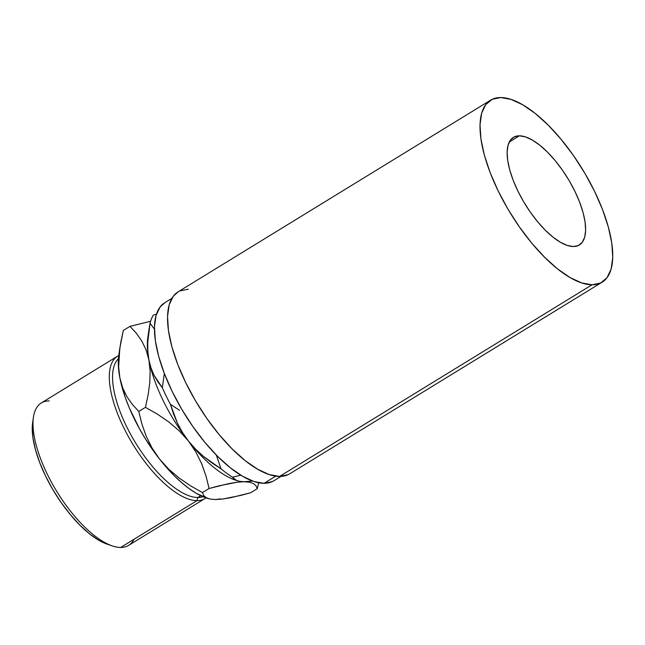 <?xml version="1.0" encoding="UTF-8"?>
<svg xmlns="http://www.w3.org/2000/svg" width="645" height="645" viewBox="0 0 645 645"><rect width="100%" height="100%" fill="white"/><g stroke="black" fill="none" stroke-linecap="round" stroke-linejoin="round"><path stroke-width="0.97" d="M134.047 539.244A83.528 33.024 -121.5 0 1 120.671 547.452A83.528 33.024 58.5 0 0 128.605 545.388L204.908 498.585A83.528 33.024 -121.5 0 1 196.975 500.649A83.528 33.024 58.5 0 0 206.021 497.827A83.528 33.024 -121.5 0 1 204.908 498.585M197.797 497.505L196.975 500.649L120.671 547.452L196.975 500.649A83.528 33.024 -121.5 0 1 128.065 436.012A83.528 33.024 -121.5 0 1 117.567 356.185A83.528 33.024 -121.5 0 1 118.753 355.54A83.528 33.024 58.5 0 0 127.259 434.528A83.528 33.024 58.5 0 0 196.975 500.649L197.797 497.505A81.206 32.105 58.5 0 0 203.014 496.682A81.206 32.105 -121.5 0 1 197.797 497.505L200.78 495.674L197.797 497.505A81.206 32.105 -121.5 0 1 132.499 437.681A81.206 32.105 -121.5 0 1 118.406 358.741A81.206 32.105 58.5 0 0 132.499 437.681A81.206 32.105 58.5 0 0 197.797 497.505M519.386 135.813L509.276 142.013L519.386 135.813L514.339 136.853L510.534 139.989L508.099 145.085L507.139 151.954L507.688 160.331L509.719 169.893L513.162 180.269L517.887 191.065L523.7 201.869L530.384 212.261L537.688 221.84L545.323 230.241L552.999 237.142L560.424 242.27L567.302 245.447L573.381 246.527A63.113 24.953 -121.5 0 1 521.321 197.684A63.113 24.953 -121.5 0 1 513.388 137.369A63.113 24.953 -121.5 0 1 519.386 135.813A63.113 24.953 -121.5 0 1 571.446 184.655A63.113 24.953 -121.5 0 1 579.379 244.971A63.113 24.953 -121.5 0 1 573.381 246.527L578.42 245.487L582.233 242.351L584.668 237.255L585.628 230.386L585.079 222.009L583.048 212.447L579.605 202.07L574.88 191.275L569.067 180.471L562.384 170.078L555.079 160.5L547.444 152.099L539.768 145.198L532.343 140.07L525.465 136.893L519.386 135.813M164.894 302.658L160.065 307.052L156.042 315.486L154.453 326.846L155.356 340.705L158.718 356.524L164.419 373.697L172.223 391.555L181.85 409.43L192.911 426.619L204.989 442.47L217.623 456.37L230.321 467.786L242.601 476.276L253.985 481.517L264.039 483.315L275.729 476.147L264.039 483.315A104.409 41.28 58.5 0 0 273.964 480.735L281.035 476.397M490.579 100.185L178.109 291.83A106.731 42.199 58.5 0 0 191.517 393.837A106.731 42.199 58.5 0 0 279.567 476.437L592.046 284.792A106.731 42.199 -121.5 0 1 503.995 202.191A106.731 42.199 -121.5 0 1 490.579 100.185A106.731 42.199 -121.5 0 1 500.722 97.548L511.001 99.386L522.644 104.748L535.197 113.423L548.177 125.098L561.086 139.304L573.437 155.51L584.749 173.078L594.577 191.347L602.559 209.609L608.38 227.161L611.823 243.326L612.75 257.492L611.121 269.11L607.01 277.729L600.568 283.026L592.046 284.792L279.567 476.437A106.731 42.199 58.5 0 0 289.71 473.801L602.18 282.155A106.731 42.199 -121.5 0 1 592.046 284.792L581.766 282.953L570.124 277.592L557.57 268.917L544.59 257.242L531.674 243.036L519.33 226.83L508.018 209.262L498.19 190.993L490.208 172.731L484.379 155.179L480.944 139.014L480.017 124.848L481.638 113.23L485.75 104.611L492.2 99.314L500.722 97.548A106.731 42.199 -121.5 0 1 588.772 180.149A106.731 42.199 -121.5 0 1 602.18 282.155M171.86 298.385L164.789 302.723A104.409 41.28 58.5 0 0 177.907 402.512A104.409 41.28 58.5 0 0 264.039 483.315L272.383 481.589L274.085 480.662M188.243 289.194L179.721 290.959M178.222 291.766L173.279 296.257L169.167 304.875L167.539 316.493L168.466 330.659L171.909 346.825L177.73 364.377L185.712 382.638L195.548 400.908L206.852 418.476L219.203 434.682L232.111 448.888L245.1 460.562L257.653 469.238L269.288 474.599L279.567 476.437L288.097 474.672M207.392 498.271A92.428 36.547 58.5 0 0 207.4 498.271L196.33 493.32L189.146 488.612L181.737 482.702L174.223 475.696L159.396 458.877L145.689 439.31L139.554 428.901L129.226 407.737L125.219 397.336L119.857 377.801L118.656 366.828L119.809 348.123L123.324 330.442L130 326.346L150.599 321.275L130 326.346L136.345 333.231L141.779 340.979L146.06 349.84L148.922 359.975L147.842 351.396L147.745 342.382L148.874 330.296L147.81 337.746A92.428 36.547 58.5 0 0 148.922 359.975L151.019 367.997L154.034 375.237L162.33 387.726A101.716 40.216 58.5 0 0 170.417 404.31A101.716 40.216 -121.5 0 1 162.33 387.726L164.33 373.471L162.33 387.726L157.84 381.784L154.034 375.237L151.019 367.997L148.922 359.975A92.428 36.547 58.5 0 0 188.469 441.051L195.524 449.089L203.385 456.354L221.042 468.875L216.277 455.007L221.042 468.875A101.716 40.216 58.5 0 0 232.482 477.195L240.819 475.212L232.482 477.195A101.716 40.216 -121.5 0 1 221.042 468.875L211.923 462.908L203.385 456.354L195.524 449.089L188.469 441.051A92.428 36.547 58.5 0 0 235.046 479.985L237.247 480.735L234.111 479.05L232.482 477.195L236.554 480.477L239.932 481.388L236.554 480.477M179.544 410.276L170.417 404.31L179.544 410.276M148.874 330.296L150.043 323.306A101.716 40.216 -121.5 0 1 153.397 315.042L156.404 314.292L153.397 315.042A101.716 40.216 58.5 0 0 150.043 323.306L154.534 329.248M236.465 480.436L236.465 480.436A92.428 36.547 -121.5 0 1 188.469 441.051A92.428 36.547 -121.5 0 1 148.922 359.975L150.116 370.948L149.777 382.678L148.116 394.901L145.448 407.334L157.533 414.235L168.869 422.015L179.278 430.892L188.469 441.051L195.895 452.04L201.691 463.803L206.005 476.042L209.093 488.499L228.87 483.589L237.304 482.194L252.711 481.081L244.382 481.718L239.932 481.388L249.865 482.242L253.662 483.685L256.049 485.895L257.282 488.676L258.661 482.758L257.282 488.676L250.615 492.772L230.829 497.682L222.396 499.077L215.309 499.544L209.835 499.02L206.037 497.577L203.651 495.376L202.417 492.595L190.331 485.693L178.988 477.913L168.587 469.036L159.396 458.877L151.97 447.88L146.173 436.125L141.852 423.886L138.772 411.429L132.427 404.544L126.992 396.788L122.711 387.935L119.857 377.801L118.583 368.996L118.753 355.5M173.553 414.009L170.417 404.31L177.536 423.426L173.553 414.009M182.47 432.456L177.536 423.426L182.47 432.456L188.469 441.051L182.47 432.456M148.277 335.15A92.428 36.547 58.5 0 0 148.269 335.158A92.428 36.547 -121.5 0 0 148.922 359.975L147.842 351.396L147.745 342.382L150.043 323.306L154.429 329.095M220.429 498.875L215.317 499.544L209.835 499.02L206.037 497.577L203.651 495.376L202.417 492.595L209.093 488.499L219.308 485.766L237.304 482.194L244.382 481.718M119.809 348.123L118.745 355.58A92.428 36.547 58.5 0 0 119.857 377.801A92.428 36.547 58.5 0 0 159.396 458.877A92.428 36.547 58.5 0 0 205.981 497.819L208.182 498.561M130 326.346L123.324 330.442L120.655 342.874L119.002 355.097L118.656 366.828L119.857 377.801L122.711 387.935L126.992 396.788L132.427 404.544L138.772 411.429L145.448 407.334L157.533 414.235L168.869 422.015L179.278 430.892L188.469 441.051L195.895 452.04L201.691 463.803L206.005 476.042L209.093 488.499L202.417 492.595L190.331 485.693L178.988 477.913L168.587 469.036L159.396 458.877L151.97 447.88L146.173 436.125L141.852 423.886L138.772 411.429L145.448 407.334L148.116 394.901L149.777 382.678L150.116 370.948L148.922 359.975L146.06 349.84L141.779 340.979L136.345 333.231L130 326.346M215.317 499.544L222.396 499.077L240.392 495.505L250.615 492.772L257.282 488.676M249.865 482.242L253.662 483.685M117.567 356.185L41.264 402.98A83.528 33.024 58.5 0 0 51.761 482.807A83.528 33.024 58.5 0 0 120.671 547.452A83.528 33.024 -121.5 0 1 112.238 545.888A83.528 33.024 -121.5 0 1 56.784 491.45A83.528 33.024 -121.5 0 1 33.403 417.347A83.528 33.024 -121.5 0 1 49.205 400.916M32.661 422.523L32.25 427.385L32.935 437.858L35.475 449.807L39.78 462.779L45.682 476.284L52.946 489.781L61.307 502.769L70.434 514.742L79.98 525.248L89.574 533.875L98.854 540.292L107.457 544.251M33.403 417.347L32.629 422.733A78.892 31.194 58.5 0 0 54.712 492.716A78.892 31.194 58.5 0 0 107.086 544.13L112.238 545.888"/></g></svg>
